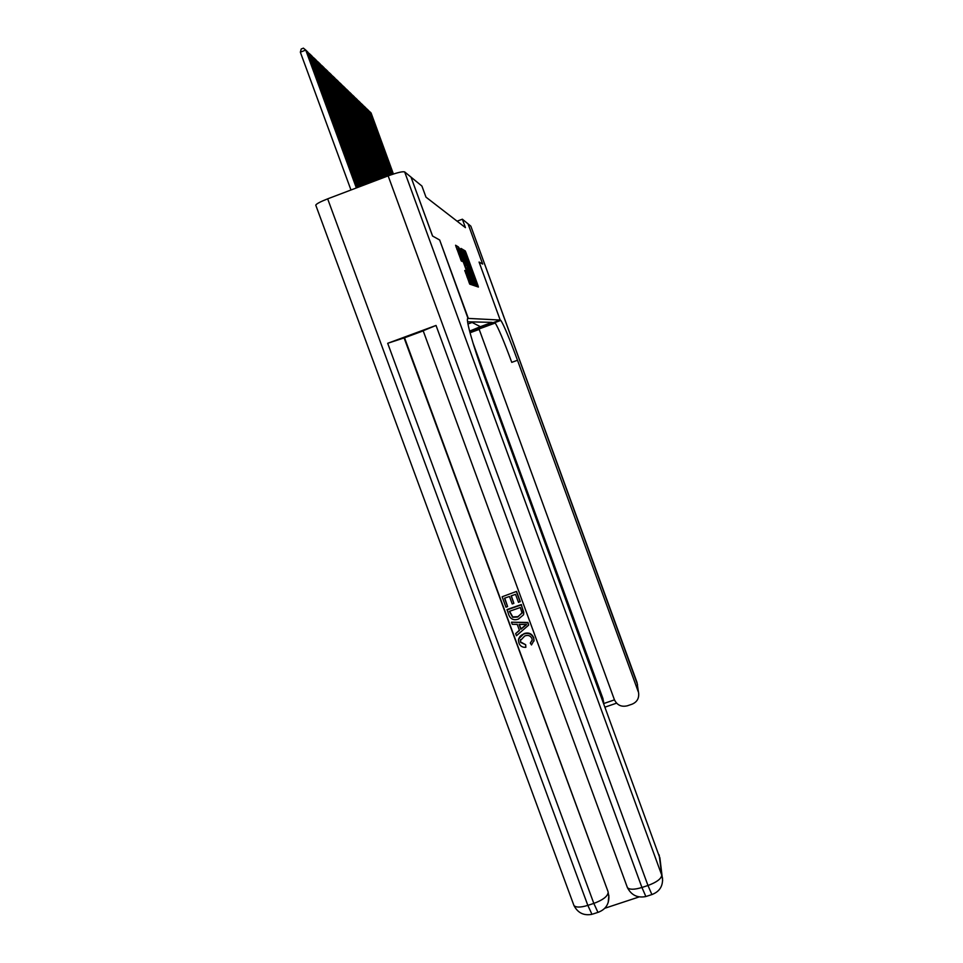 <?xml version="1.0" encoding="UTF-8"?>
<svg xmlns="http://www.w3.org/2000/svg" width="963" height="963" viewBox="0 0 963 963"><rect width="100%" height="100%" fill="white"/><g stroke="black" fill="none" stroke-linecap="round" stroke-linejoin="round"><path stroke-width="1.44" d="M476.312 285.217L476.878 286.541L478.406 287.046L477.889 285.289L466.044 252.8L465.237 250.922L463.528 249.911L474.494 278.391L476.312 285.217M464.768 270.447L469.739 284.133L471.665 284.795L458.569 248.502L457.714 246.504L455.571 245.24L461.301 260.997L462.204 261.442L458.183 248.911L460.47 254.256L468.752 276.971L470.125 281.882L465.647 270.844L464.744 270.459M463.973 251.391L465.237 250.922L463.973 251.367M315.876 205.468L315.756 205.131C316.49 203.759 320.462 201.664 327.661 198.847L388.149 175.88C397.129 172.618 402.63 171.294 404.653 171.908L411.008 177.12L432.531 236.019L439.694 240.016L432.604 236.055L411.045 177.204M495.271 323.002L479.044 328.973L614.382 699.668C617.042 705.169 621.364 707.203 627.346 705.795L632.041 704.194C636.844 702.159 639.047 698.584 638.662 693.432L637 682.382L470.835 226.149L468.042 223.861L482.644 264.043L479.068 262.044L500.194 320.041L468.331 318.416L439.67 240.004L467.994 318.404C465.117 317.393 472.785 345.055 484.269 376.34L659.932 858.189M469.643 331.296L500.194 320.041L479.068 262.044L482.68 264.067L468.042 223.861L462.36 219.203L457.088 221.189M411.093 177.192L421.926 186.064L425.971 197.138L465.43 227.629L462.36 219.203M473.82 283.868L474.651 285.794L476.396 286.372L475.878 284.591L463.817 251.524L462.986 249.586L461.024 248.442L473.82 283.868M474.085 285.602L472.255 284.988L471.401 283.038L458.352 246.877L460.097 249.381L465.984 265.162L461.036 249.477L474.085 285.602M467.597 318.693L468.331 318.416L467.597 318.681M471.015 321.883L480.356 326.686L492.069 322.364L467.585 321.798M480.356 326.686L469.595 331.14M467.946 324.001L471.665 322.629M475.854 285.397L475.602 284.699M475.301 283.748L463.504 251.933L475.301 283.748L473.952 284.241M470.353 277.513L472.556 282.665L471.196 277.838L466.947 267.81L470.353 277.513L469.511 277.826M392.675 174.267L369.78 111.708L371.08 112.96L393.422 174.026M368.552 110.697L369.78 111.708L369.034 111.997M469.92 332.331L490.119 324.471L488.277 324.435L500.832 320.402C503.902 325.121 509.451 338.41 517.504 360.258L638.168 691.506M470.04 332.777L479.201 329.394M495.764 322.268L494.934 322.569C498.088 327.264 503.697 340.517 511.762 362.353L517.504 360.258M470.835 226.149L637.53 684.633M472.917 342.744L602.946 698.596L603.536 702.111M520.429 639.588L520.646 641.984L525.678 644.716L525.858 647.305C522.548 647.569 520.249 646.185 518.973 643.164L518.419 640.202C518.961 637.061 520.814 634.99 523.992 633.991L524.077 633.582C528.506 632.161 531.708 633.498 533.707 637.602L534.008 641.057M518.6 638.963L524.077 633.582M523.992 633.991C528.422 632.571 531.624 633.907 533.622 638.024L534.068 640.347L531.48 644.945L530.312 643.091L532.19 640.323M511.473 622.194L527.941 622.447L528.675 625.095L516.445 635.736L515.662 633.606L519.466 630.452L517.251 624.397L512.256 624.313L511.473 622.194L527.856 622.832L528.675 625.095M515.662 633.606L519.382 630.211M513.869 603.38L512.22 603.957L509.475 596.47L504.528 598.204L507.609 606.606L505.96 607.184L502.132 596.783L516.541 591.402L520.225 601.43L518.479 602.381L515.53 594.34L511.124 595.892L513.869 603.38L511.341 595.82M504.744 598.131L507.609 606.606M423.166 330.754L436.034 325.446L387.692 343.297L404.532 337.784L608.014 891.557L608.905 896.83M604.788 908.265L639.167 896.914M404.532 337.784L423.214 330.887M506.959 609.916L521.272 604.908L523.776 612.36L523.511 614.791L518.479 619.053C513.917 620.666 510.703 619.317 508.837 615.008L507.068 609.543L521.368 604.535L523.74 613.949M502.132 596.783L516.541 591.402M516.445 591.751L520.128 601.803M509.343 611.349L512.665 617.283L517.769 617.042L521.982 612.829L520.357 607.484L509.343 611.349M509.571 611.264L512.773 616.898L517.865 616.657L521.946 613.226M523.619 624.493L519.117 624.421L520.899 629.272L526.617 624.542L523.619 624.493M519.358 624.433L520.995 628.875L526.171 624.59M530.312 643.091L532.214 639.938L531.937 638.493C530.384 635.58 527.989 634.749 524.739 635.989L520.261 640.708L520.646 641.984M520.55 642.405L525.678 644.716M525.593 645.138L525.858 647.305M391.159 174.785L367.132 109.168L368.468 110.444L391.917 174.52M365.88 108.133L367.132 109.168L366.373 109.457M389.606 175.338L364.423 106.556L365.784 107.868L390.376 175.061M363.147 105.497L364.423 106.556L363.641 106.857M388.029 175.928L361.643 103.884L363.039 105.232L388.823 175.627M360.331 102.8L361.643 103.884L360.848 104.197M386.416 176.542L358.802 101.151L360.234 102.523L387.222 176.229M357.454 100.032L358.802 101.151L357.983 101.464M384.755 177.168L355.889 98.346L357.357 99.755L385.585 176.855M354.504 97.203L355.889 98.346L355.046 98.671M383.057 177.806L352.903 95.469L354.408 96.914L383.912 177.481M351.483 94.302L352.903 95.469L352.037 95.794M381.324 178.468L349.834 92.508L351.375 94.001L382.203 178.143M348.377 91.316L349.834 92.508L348.943 92.857M379.542 179.142L346.68 89.487L348.269 91.004L380.433 178.805M345.199 88.259L346.68 89.487L345.777 89.836M377.713 179.84L343.454 86.369L345.079 87.934L378.628 179.491M341.925 85.117L343.454 86.369L342.515 86.73M375.835 180.55L340.144 83.179L341.805 84.792L376.774 180.201M338.567 81.891L340.144 83.179L339.181 83.552M373.897 181.285L336.737 79.905L338.446 81.554L374.872 180.924M335.124 78.581L336.737 79.905L335.75 80.29M371.923 182.043L333.234 76.534L334.992 78.232L372.922 181.658M331.573 75.174L333.234 76.534L332.223 76.932M369.888 182.814L329.635 73.068L331.441 74.813L370.911 182.428M327.926 71.671L329.635 73.068L328.588 73.477M367.794 183.608L325.927 69.517L327.793 71.298L368.841 183.211M324.182 68.072L325.927 69.517L324.868 69.926M365.639 184.427L322.124 65.845L324.037 67.687L366.722 184.017M320.33 64.365L322.124 65.845L321.028 66.278M363.424 185.269L318.211 62.077L320.185 63.979L364.532 184.848M316.358 60.549L318.211 62.077L317.08 62.523M361.137 186.136L314.179 58.201L316.213 60.151L362.293 185.703M312.265 56.624L314.179 58.201L313.011 58.647M358.79 187.027L310.026 54.193L312.12 56.215L359.969 186.581M308.052 52.58L310.026 54.193L308.822 54.662M356.37 187.941L305.74 50.076L307.895 52.158L357.586 187.484M300.348 52.183L301.238 48.993L303.393 48.15L305.74 50.076L300.348 52.183L350.977 189.988M465.045 253.173L466.044 252.8M476.529 285.794L477.889 285.289M472.002 284.542L473.615 283.953M462.998 249.61L461.518 250.151L462.986 249.586M462.228 252.113L463.817 251.524M474.326 285.168L475.878 284.591M462.324 252.366L463.456 251.945M464.335 257.867L465.153 257.566M471.629 277.886L472.448 277.573M473.904 284.109L475.084 283.676M469.523 283.736L471.196 283.11M459.243 249.706L460.097 249.381M464.286 263.513L465.129 263.2M465.021 265.523L465.984 265.162M465.165 265.932L466.537 265.427M471.93 284.374L473.555 283.784M465.984 268.171L466.935 267.81M466.634 269.941L467.476 269.628M464.888 271.097L465.623 270.82M465.611 273.155L466.489 272.818M466.995 276.959L467.886 276.634M458.653 254.088L459.532 253.763M460.796 259.926L461.662 259.601M456.089 247.082L457.69 246.48M456.847 249.152L458.569 248.502M469.45 283.555L471.124 282.941M494.464 322.232L500.387 320.053M603.043 701.317L602.946 698.596M603.837 703.508L614.454 699.86M327.661 198.847L587.827 905.376L593.822 903.402L387.692 343.297M436.034 325.446L641.936 887.477L647.967 885.491L388.149 175.88M404.653 171.908L661.762 875.174L659.149 854.879M404.063 337.82L608.014 891.557M423.142 330.682L627.395 887.561C631.331 895.193 637.494 898.178 645.872 896.541L641.936 887.477C634.304 889.776 629.453 889.8 627.395 887.561L627.13 886.815M661.762 875.174C661.328 878.786 656.73 882.228 647.967 885.491L651.891 894.555C659.511 891.69 663.05 886.177 662.496 878.039L661.762 875.174M662.64 880.615L659.86 857.648M652.577 894.338L646.594 896.3M315.756 205.131L573.948 905.521C577.8 912.936 583.819 915.861 591.98 914.332L587.827 905.376C580.569 907.579 575.946 907.615 573.948 905.521L573.635 904.678M608.05 892.954C607.292 896.661 602.549 900.152 593.822 903.402L597.951 912.358C605.282 909.758 608.929 904.558 608.905 896.77L608.05 892.954M608.195 902.56L608.857 895.361M598.926 912.057L592.979 913.995M473.88 284.037L475.012 283.616M465.009 265.499L465.972 265.15M471.425 283.086L472.556 282.665M464.9 271.121L465.647 270.844M468.957 282.315L470.125 281.882M456.931 249.381L458.063 248.948M456.101 247.106L457.714 246.504M494.934 322.569L500.832 320.402M603.56 702.749L603.512 701.112M638.662 693.432L636.988 682.334M605.137 707.083L616.573 703.171"/></g></svg>
